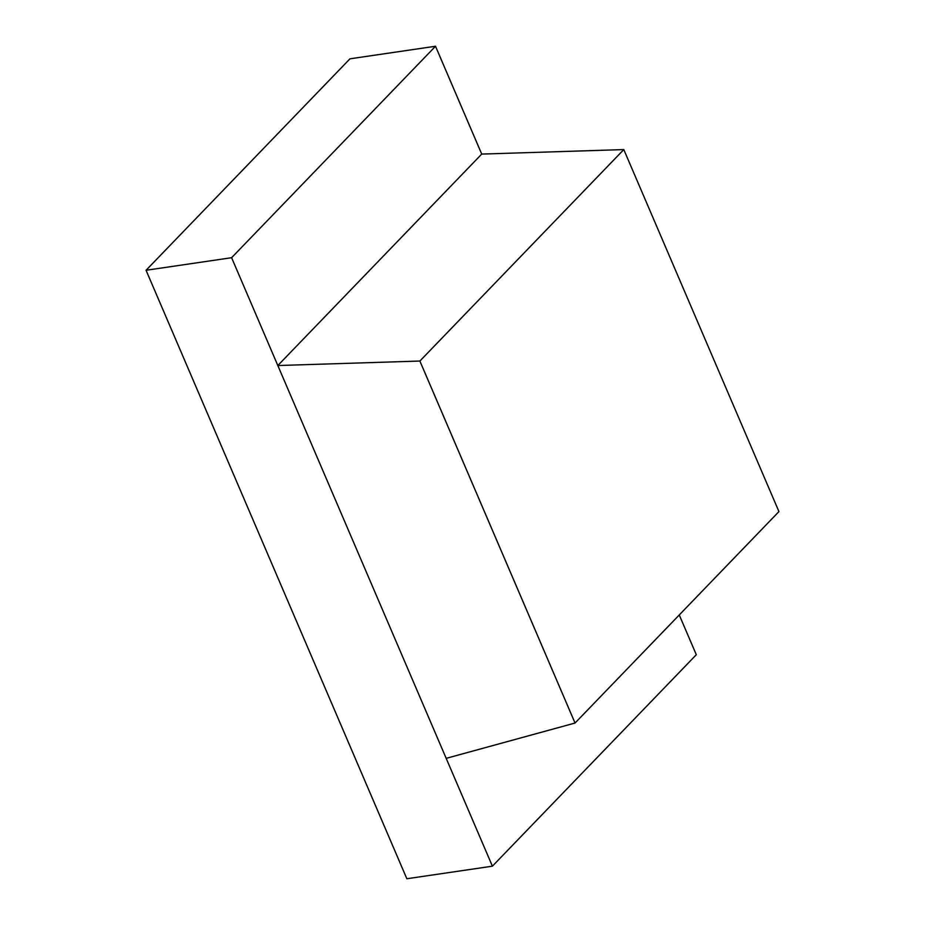 <?xml version="1.0" encoding="UTF-8"?>
<svg xmlns="http://www.w3.org/2000/svg" width="925" height="925" viewBox="0 0 925 925"><rect width="100%" height="100%" fill="white"/><g stroke="black" fill="none" stroke-linecap="round" stroke-linejoin="round"><path stroke-width="1.39" d="M481.728 154.082L623.797 149.584L419.881 361.039L277.824 365.537L481.728 154.082L435.513 46.25L231.608 257.705L492.401 866.182L696.305 654.727L679.262 614.963M492.401 866.182L406.85 878.75L146.058 270.273L349.962 58.818L435.513 46.25M231.608 257.705L146.058 270.273M277.824 365.537L446.185 758.35L575.038 723.038L419.881 361.039M623.797 149.584L778.942 511.583L575.038 723.038"/></g></svg>
